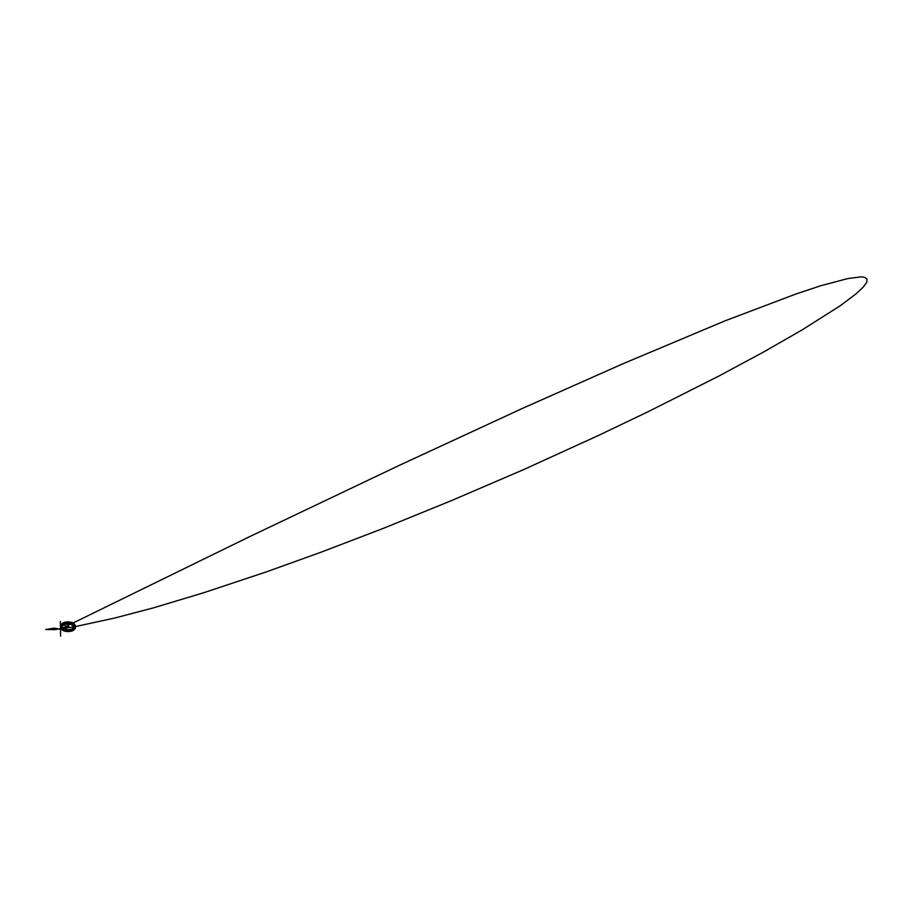 <?xml version="1.0" encoding="UTF-8"?>
<svg xmlns="http://www.w3.org/2000/svg" width="913" height="913" viewBox="0 0 913 913"><rect width="100%" height="100%" fill="white"/><g stroke="black" fill="none" stroke-linecap="round" stroke-linejoin="round"><path stroke-width="1.37" d="M72.013 629.091L68.464 629.81L64.789 629.365L62.061 627.882L61.182 625.006L62.221 623.556L65.348 622.084L71.887 622.449L73.816 623.556L74.98 625.793L74.193 627.653L72.013 629.091M72.013 629.08L74.193 627.642L74.98 625.782L74.455 624.241L71.887 622.438L65.348 622.073L63.088 622.94L61.182 625.006L62.061 627.87L64.789 629.354L68.464 629.799L72.013 629.08M71.91 629L74.672 626.546L74.604 624.834L73.268 623.294L68.019 621.867L62.187 623.773L61.251 625.405L62.027 627.63L65.143 629.342L68.601 629.696L71.91 629L68.601 629.696L64.127 629L61.365 626.558L61.753 624.298L66.695 621.958L72.812 623.031L74.798 625.793L74.273 627.299L71.899 629.011M68.612 627.379L67.048 626.649L68.76 626.455L68.612 627.379M68.612 627.368L67.048 626.638L68.76 626.444L68.612 627.368M63.99 624.572L62.518 625.77L62.061 627.665L65.12 630.21L71.442 630.004L65.839 630.392L62.529 628.555L62.438 625.907L65.61 624.001L70.187 623.944L72.926 625.188L73.907 627.767L71.454 630.016L73.999 627.482L73.086 625.314L70.552 624.024L66.466 623.819L63.716 624.732L65.04 625.382L64.024 624.378M71.568 629.822L67.471 630.449L64.458 629.822L62.175 628.087L62.004 626.01L66.215 623.453L71.465 623.91L73.748 625.519L74.215 627.06L71.568 629.822M71.659 629.765L67.459 630.415L64.367 629.765L62.038 627.996L61.856 625.873L63.1 624.435L66.17 623.248L71.545 623.716L73.885 625.359L74.364 626.946L71.659 629.765M71.693 629.445L67.448 630.096L64.332 629.434L62.073 627.813L61.707 625.679L65.553 622.974L71.591 623.317L73.36 624.332L74.444 626.398L73.953 627.813L71.693 629.445M71.796 629.377L68.589 630.05L64.23 629.377L61.799 627.539L61.605 625.325L62.906 623.83L66.101 622.598L71.682 623.077L74.124 624.789L74.615 626.444L71.796 629.377M68.429 626.9L67.288 626.535L68.532 626.261L68.429 626.9M68.441 626.923L67.265 626.569L68.543 626.261L68.441 626.923L67.265 626.592L68.543 626.284L68.441 626.946L67.288 626.626L68.532 626.329L68.429 626.969M68.429 627.094L67.288 626.752L68.532 626.455L68.064 627.197L67.265 626.775L68.543 626.466L68.441 627.128M68.532 627.299L67.128 626.786L68.167 626.364L68.532 627.299M74.467 625.348L70.563 623.282L66.295 623.134L62.689 624.389L60.863 627.288L63.237 630.221L69.73 631.145L74.695 628.612L75.163 626.991L74.467 625.348M74.98 625.896L71.785 623.613L68.11 623.008L64.378 623.568L61.833 624.96L60.715 626.763L61.696 629.422L64.914 631.1L68.019 631.488L72.412 630.655L74.98 628.612L75.311 626.763L73.314 623.841L66.193 623.18L63.271 624.047L61.023 625.941M71.83 623.625L61.068 628.977L64.013 630.986L68.863 631.625L72.104 630.951L75.117 628.76L73.086 630.518L69.593 631.556L66.021 631.499L62.518 630.278L60.543 627.939L60.783 625.93L64.093 623.453L69.057 622.86L73.143 623.978L75.539 626.752L73.314 623.625L69.479 622.449L65.154 622.689L62.723 623.625L60.669 625.839L60.806 627.847L62.894 629.844L66.466 630.917L70.495 630.769L73.645 629.536L75.288 627.71L75.094 625.268L73.074 623.476L69.822 622.472L73.462 623.705L75.482 626.489L74.455 628.84L70.86 630.643L66.044 630.815L63.18 629.936L60.703 627.551L60.749 625.667L62.152 623.978L66.204 622.472L73.051 623.476L75.06 625.234L75.243 627.642L73.611 629.456L70.484 630.678L66.478 630.826L62.929 629.753L60.851 627.779L60.715 625.782L61.822 624.23L65.165 622.643L69.468 622.404L73.28 623.579L75.311 625.782L75.243 627.63L73.611 629.445L70.484 630.666L66.478 630.815L62.929 629.742L60.851 627.767L60.715 625.77L61.822 624.218L65.165 622.643L72.15 623.043L74.204 624.218L75.459 626.615L74.626 628.578L72.287 630.107L74.649 628.532L75.505 626.535L73.314 623.476L69.479 622.301L65.154 622.54L62.723 623.476L60.669 625.69L60.806 627.699L62.894 629.696L66.466 630.769L70.495 630.621L73.645 629.399L75.288 627.573L75.357 625.702L73.314 623.488L66.558 622.301L62.723 623.488L60.669 625.702L60.806 627.71L62.894 629.696L68.498 630.86L72.298 630.084L69.822 630.757L65.006 630.518L62.061 629.171L60.623 627.163L61.057 625.006L63.259 623.248L66.66 622.335L70.415 622.483L73.554 623.682L75.288 625.599L75.186 627.779L73.268 629.639L69.822 630.757L73.633 629.411L75.288 627.585L75.288 625.496L73.633 623.67L72.287 622.974L74.626 624.503L75.254 627.516L73.611 629.331L69.616 630.689L62.86 629.593L60.737 627.425L61.08 624.937L65.782 622.392L70.255 622.392L73.633 623.659L75.277 625.485L75.277 627.539L73.633 629.354L69.628 630.723L62.849 629.628L60.715 627.436L61.057 624.949L65.77 622.392L70.255 622.392L73.611 623.659L75.448 626.455L74.604 628.441L72.264 629.97L68.498 630.735L64.583 630.255L61.662 628.68L60.657 627.037L61.148 624.812L63.887 622.894L68.019 622.164L74.193 624.07L75.448 626.386L74.604 628.372L72.264 629.902L68.498 630.666L64.583 630.198L61.662 628.612L60.657 626.969L61.148 624.754L65.177 622.426L69.468 622.187L73.268 623.362L75.448 626.386L74.181 623.99L68.019 622.073L63.899 622.803L61.16 624.732L60.589 626.455L61.422 624.492L63.75 622.974L61.376 624.526L60.635 627.265L62.118 629.217L66.204 630.757L62.141 629.228L60.566 626.615L62.141 624.001L66.204 622.472L62.118 624.001L60.6 627.277L62.894 629.844L68.498 631.009L72.298 630.232L74.649 628.692L75.505 626.695L74.934 625.04L73.314 623.636L69.479 622.449L65.154 622.7L61.787 624.287L60.669 625.85L60.943 628.11L62.963 629.89L66.204 630.906L62.906 629.867L60.897 628.03L60.692 625.861L62.346 623.91L69.183 622.461L72.629 623.328L74.9 625.051L75.437 627.208L74.09 629.228L70.484 630.815L66.478 630.963L61.182 628.464L60.566 626.763L61.822 624.378L68.019 622.461L72.15 623.191L74.889 625.12L75.243 627.79L73.611 629.605L67.665 631.111L64.526 630.621L61.217 628.589L60.543 626.752L62.152 624.127L68.019 622.495L71.796 623.088L74.683 624.857L75.448 627.254L73.85 629.502L70.484 630.815L66.478 630.974L61.182 628.475L60.566 626.763L61.822 624.366L65.165 622.792L69.468 622.54L73.28 623.716L74.889 625.12L75.243 627.779L73.611 629.593L69.822 630.906L66.204 630.906L62.141 629.377L60.566 626.763L62.141 624.15L66.204 622.62L62.118 624.15L60.635 626.113L61.148 628.555L66.466 631.066L70.495 630.917L73.645 629.685L75.288 627.859L75.357 625.987L73.314 623.773L70.883 622.837L66.558 622.598L62.723 623.773L60.669 625.987L60.806 628.372L62.894 630.369L66.466 631.442L70.495 631.294L73.645 630.061L75.288 628.247L75.357 626.375L74.238 624.812L70.883 623.214L66.558 622.974L62.723 624.161L60.669 626.375L60.806 628.395L62.404 630.096L65.827 631.374L71.123 631.168L75.288 628.258L74.592 624.754L69.822 622.62L73.896 624.15L75.459 626.763L73.622 629.571L69.822 630.906L73.633 629.559L75.505 626.683L74.98 628.954L75.585 627.299L74.444 624.652L70.929 622.917L66.432 622.677L62.152 624.195L60.463 626.649L60.635 636.087L60.349 621.456L60.543 627.939L62.369 629.468L54.164 628.133L45.65 629.491L54.643 629.639L75.288 626.66M72.059 629.491L74.284 628.041L75.083 626.147L74.546 624.583L71.944 622.757L65.314 622.381L63.02 623.259L61.08 625.359L61.97 628.27L64.755 629.765L68.475 630.221L72.059 629.491M72.059 629.16L68.475 629.89L64.755 629.434L61.97 627.939L61.08 625.028L62.141 623.556L65.314 622.05L71.944 622.426L73.896 623.556L75.083 625.816L74.284 627.71L72.059 629.16M68.304 627.402L67.516 627.117L68.304 627.402M71.511 630.141L66.113 630.609L63.328 629.525L61.97 627.756L62.426 625.839L64.515 624.366L70.598 624.058L74.067 626.797L73.302 629.023L71.511 630.141L73.177 629.171L74.147 627.185L73.04 625.234L70.244 623.967L64.503 624.355L62.301 625.976L62.027 628.018L65.793 630.563L71.522 630.164M72.264 630.78L68.167 631.545L64.013 630.872L61.217 628.989L60.703 626.512L61.753 624.949L65.028 623.339L72.013 623.647L74.101 624.8L75.437 627.174L74.273 629.571L72.264 630.78M63.773 622.849L61.776 624.047L60.612 626.444L61.947 628.795L64.036 629.947L70.986 630.267L73.36 629.308L75.3 627.094L74.786 624.629L72.001 622.746L67.859 622.084L63.773 622.849M63.956 622.837L67.87 622.095L71.83 622.734L74.512 624.549L75.003 626.911L73.999 628.395L70.872 629.947L64.195 629.639L61.513 627.836L60.92 626.272L61.411 624.697L63.956 622.837M72.047 629.125L74.569 627.277L75.049 625.713L73.782 623.465L71.807 622.369L65.188 622.073L62.084 623.613L61.091 625.085L61.57 627.425L64.23 629.217L68.167 629.856L72.047 629.125M74.444 626.398L72.835 629.205L68.144 630.461L62.769 628.874L61.764 627.562L62.05 625.416L64.344 623.727L67.882 623.065L73.268 624.64L74.421 626.683L73.976 628.11L71.682 629.787L68.429 630.449L65.04 630.038L62.518 628.669L61.65 627.242L62.073 625.325L66.763 623.1L72.561 624.115L74.318 626.021L74.261 627.63L70.655 630.13L64.264 629.765L62.244 628.384L61.593 626.398M74.798 625.793L73.108 628.829L68.155 630.153L62.483 628.486L61.422 627.094L61.719 624.834L64.15 623.054L67.87 622.358L73.554 624.024L74.615 625.416L74.307 627.665L71.887 629.445L68.452 630.141L64.88 629.708L62.221 628.258L61.297 626.763L61.753 624.732L66.695 622.392L72.812 623.465L74.661 625.473L74.604 627.163L70.758 629.822L63.978 629.388L61.936 627.961L61.239 625.793M68.292 627.368L67.539 627.14L68.292 627.368M68.292 627.026L67.539 626.797L68.281 626.991M68.441 627.242L67.265 626.889L68.543 626.58L68.441 627.242M68.452 627.277L67.254 626.832L68.155 626.466L68.452 627.277L67.22 626.832L68.155 626.455L68.475 627.288L67.345 627.174L68.155 626.444L68.486 627.288M65.177 625.143L63.693 624.72L68.019 623.727L72.332 624.766L70.312 623.967L66.843 623.773L63.762 624.72M75.083 626.147L74.546 624.252L73.006 622.928L68.019 621.73L63.02 622.928L60.954 625.816L63.008 623.294L68.019 622.095L73.017 623.294L75.083 626.147M68.498 627.14L67.562 626.706L68.498 627.14M67.265 626.569L68.76 626.569M63.636 624.503L64.812 625.371M74.649 628.612L70.7 630.951L66.067 631.1L61.822 629.16L60.954 627.357L61.331 625.919L65.428 623.488L70.769 623.522L74.592 625.736L74.524 628.806M72.378 623.385L250.173 536.388L399.255 465.345L522.556 408.373L622.78 363.785L724.831 320.942L795.691 294.054L820.958 285.689L847.721 278.545L860.925 276.913L864.109 277.221L866.836 278.636L866.894 282.106L863.253 287.196L856.28 293.678L840.394 305.615L802.071 329.981L763.325 352.167L719.535 375.7L647.99 411.809L598.38 435.547L523.822 469.51L451.593 500.598L383.78 528.182L321.775 551.954L266.413 571.903L203.576 592.811L153.201 607.91L114.513 618.158L75.562 626.603M60.715 626.763L62.084 629.479L67.756 631.191L73.588 629.73L75.311 626.763"/></g></svg>
